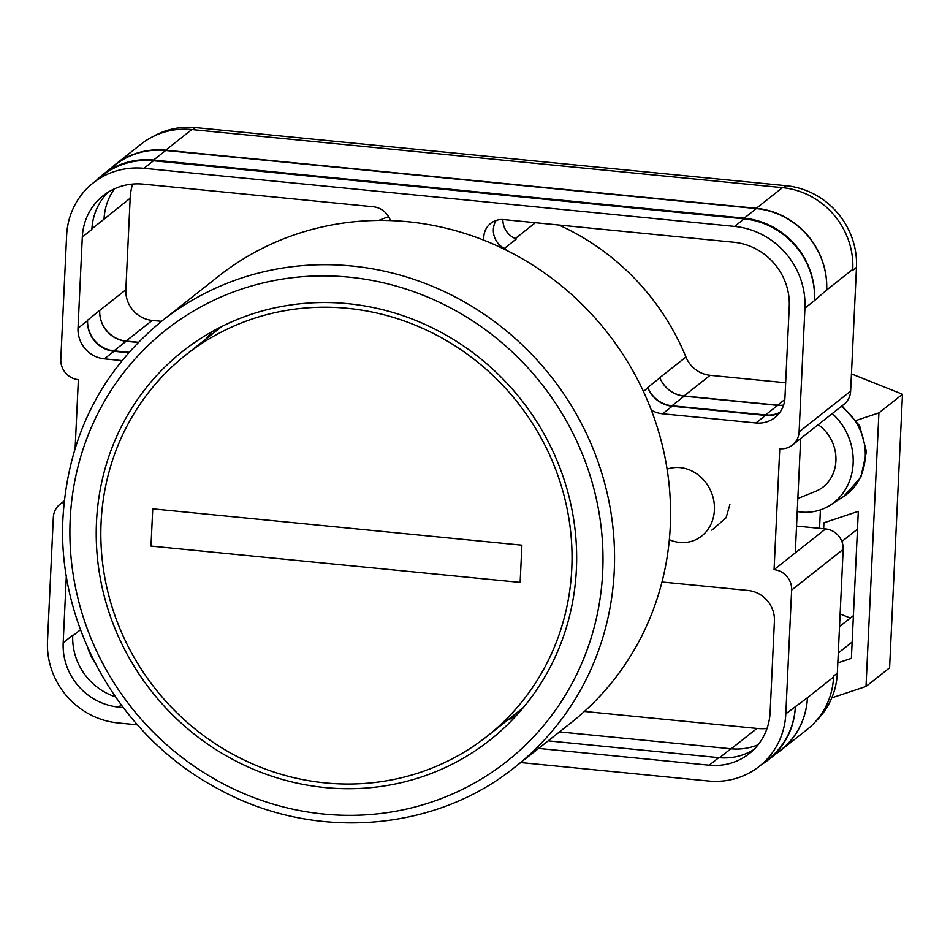 <?xml version="1.0" encoding="UTF-8"?>
<svg xmlns="http://www.w3.org/2000/svg" width="950" height="950" viewBox="0 0 950 950"><rect width="100%" height="100%" fill="white"/><g stroke="black" fill="none" stroke-linecap="round" stroke-linejoin="round"><path stroke-width="1.43" d="M711.835 530.171L726.049 517.821L729.897 504.545M796.551 526.062L825.597 528.924A19.059 18.109 51.7 0 1 843.184 549.349L791.647 590.081L785.816 713.842A76.237 72.426 -128.3 0 1 759.252 766.377A76.237 72.426 -128.3 0 1 708.474 781.007L520.719 762.541M815.908 721.169A76.237 72.426 51.7 0 0 837.342 673.111L843.184 549.349M153.401 136.384A76.237 72.426 51.7 0 1 195.51 127.585L192.909 129.651M825.597 528.924L774.072 569.656L779.772 448.697A19.059 18.109 -128.3 0 0 792.466 445.039L844.004 404.308A19.059 18.109 51.7 0 0 850.642 391.162L856.484 267.413A76.237 72.426 51.7 0 0 786.161 185.713L195.51 127.585M795.293 552.888L800.684 438.544M75.145 448.139L78.375 379.679A19.059 18.109 -128.3 0 1 60.8 359.254L66.631 235.493A76.237 72.426 -128.3 0 1 93.195 182.946A76.237 72.426 -128.3 0 1 143.972 168.316L734.623 226.433A76.237 72.426 -128.3 0 1 804.947 308.144L799.104 431.894A19.059 18.109 -128.3 0 1 792.466 445.039M651.367 410.21A28.583 27.158 -128.3 0 0 662.625 413.796L755.951 422.976A28.583 27.158 -128.3 0 0 774.998 417.489A28.583 27.158 -128.3 0 0 784.949 397.789L789.26 306.601A60.028 57.036 -128.3 0 0 733.875 242.262L503.832 219.616A19.748 18.762 -128.3 0 0 490.675 223.404A19.748 18.762 -128.3 0 0 483.918 240.219M661.996 581.994L748.054 590.461A28.583 27.158 -128.3 0 1 774.428 621.11L770.129 712.298A60.028 57.036 -128.3 0 1 749.206 753.671A60.028 57.036 -128.3 0 1 709.222 765.189L538.602 748.41M390.438 220.602A19.748 18.762 -128.3 0 0 373.279 206.779L143.224 184.134A60.028 57.036 -128.3 0 0 103.241 195.664A60.028 57.036 -128.3 0 0 82.317 237.037L78.019 328.225A28.583 27.158 -128.3 0 0 104.393 358.863L121.933 360.596M115.389 696.813A60.028 57.036 -128.3 0 1 72.746 635.182L63.187 642.734A60.028 57.036 -128.3 0 0 118.572 707.073L123.179 707.524M63.187 642.734L66.346 575.771M64.149 501.861A19.059 18.109 -128.3 0 0 59.981 504.296A19.059 18.109 -128.3 0 0 53.331 517.429L47.5 641.191A76.237 72.426 -128.3 0 0 117.824 722.891L137.417 724.826M791.647 590.081A19.059 18.109 -128.3 0 0 774.072 569.656M110.711 168.423A76.237 72.426 51.7 0 1 114.926 164.813L141.039 144.174A76.237 72.426 51.7 0 1 191.829 129.544L165.704 150.183L756.354 208.299A76.237 72.426 51.7 0 1 826.678 289.999L814.506 300.58A76.237 72.426 -128.3 0 0 744.182 218.88L734.623 226.433M856.484 267.413L852.744 270.358L852.791 269.361A76.237 72.426 51.7 0 0 782.479 187.661L191.829 129.544M833.566 677.053L807.453 697.692A76.237 72.426 51.7 0 1 780.888 750.239L807.001 729.6A76.237 72.426 51.7 0 0 833.566 677.053L833.613 676.056L837.342 673.111M161.5 321.338L152.226 320.423A28.583 27.158 51.7 0 1 125.851 289.786L130.174 198.253L104.037 219.201A60.028 57.036 51.7 0 1 114.475 188.812M758.148 744.729A60.028 57.036 51.7 0 1 730.871 748.754L719.542 757.708M559.491 731.892L730.871 748.754M95.095 663.053A60.028 57.036 51.7 0 1 87.614 647.389M504.355 248.449L516.325 238.984A19.748 18.762 51.7 0 1 502.883 219.545M108.229 192.149A60.028 57.036 -128.3 0 0 91.877 229.484L82.317 237.037M548.162 740.846L718.782 757.637A60.028 57.036 -128.3 0 0 753.778 749.621M744.182 218.88L153.532 160.764A76.237 72.426 -128.3 0 0 102.754 175.394L93.195 182.946M807.453 697.692L785.816 713.842M759.252 766.377L768.811 758.824A76.237 72.426 -128.3 0 0 795.376 706.278M496.126 220.471A19.748 18.762 -128.3 0 0 506.588 249.458L505.899 250.004M378.777 220.447A237.274 225.435 51.7 0 1 388.645 216.683M128.559 352.747L113.952 351.31L104.393 358.863M128.939 352.319L113.976 350.847A28.583 27.158 51.7 0 1 87.602 320.209L87.578 320.673A28.583 27.158 -128.3 0 0 113.952 351.31M138.296 342.261L126.112 341.062A28.583 27.158 51.7 0 1 99.738 310.424L87.602 320.209M558.861 225.031A237.274 225.435 51.7 0 1 685.936 357.034A28.583 27.158 51.7 0 0 710.149 375.321L684.024 395.96A28.583 27.158 51.7 0 1 659.811 377.673A237.274 225.435 51.7 0 1 659.894 377.851A28.583 27.158 51.7 0 0 684.119 396.174L671.994 405.757A28.583 27.158 51.7 0 1 647.769 387.446A237.274 225.435 -128.3 0 1 647.936 387.873A28.583 27.158 -128.3 0 0 672.184 406.232L765.51 415.423A28.583 27.158 -128.3 0 0 779.321 413.143M96.425 180.405A76.237 72.426 51.7 0 1 102.79 174.693L114.914 165.11A76.237 72.426 51.7 0 1 165.692 150.48L756.342 208.596L744.218 218.179A76.237 72.426 51.7 0 1 814.542 299.879M744.218 218.179L153.567 160.063A76.237 72.426 51.7 0 0 102.79 174.693M795.34 706.978A76.237 72.426 51.7 0 1 768.776 759.525A76.237 72.426 51.7 0 1 761.758 764.406M756.342 208.596A76.237 72.426 51.7 0 1 826.666 290.296M138.118 342.451L126.101 341.264A28.583 27.158 51.7 0 1 99.726 310.626M671.994 405.757L765.534 414.96A28.583 27.158 51.7 0 0 779.855 412.442M684.119 396.174L777.658 405.377L765.534 414.96M783.536 405.317A28.583 27.158 51.7 0 1 777.658 405.377M807.464 697.395A76.237 72.426 51.7 0 1 780.9 749.942L768.776 759.525M114.926 164.813A76.237 72.426 51.7 0 1 165.704 150.183M783.607 405.116A28.583 27.158 51.7 0 1 777.67 405.175L684.024 395.96M780.888 750.239A76.237 72.426 51.7 0 1 776.399 753.504M130.174 198.253A60.028 57.036 51.7 0 1 132.62 184.074M584.428 711.431L756.972 728.413L731.191 748.79M767.006 728.519A60.028 57.036 51.7 0 1 756.972 728.413M710.149 375.321L785.662 382.755M669.346 539.683A38.119 33.879 -112 0 0 684.819 542.509A38.119 33.879 -112 0 0 694.236 540.372A38.119 33.879 -112 0 0 714.424 509.996A38.119 33.879 -112 0 0 675.117 467.543A38.119 33.879 -112 0 0 667.114 469.146M832.271 413.582A57.178 50.813 68 0 1 830.561 504.961A57.178 50.813 68 0 1 808.747 512.181A57.178 50.813 68 0 1 797.24 511.527M818.188 424.709A38.119 33.879 68 0 1 835.941 460.501A38.119 33.879 68 0 1 815.741 491.293L797.857 498.512M850.345 618.034L840.133 613.961M856.377 420.399L878.916 412.894L902.5 394.262L851.461 373.896M902.5 394.262L889.604 667.826L866.02 686.458L831.808 697.846M820.42 509.877L819.553 528.331M878.916 412.894L866.02 686.458M837.829 662.874L851.39 658.362L858.325 511.338L823.935 522.785L823.662 528.734M839.539 626.584L853.409 615.624M841.89 541.488L857.482 529.162M852.162 642.022L838.292 652.982M96.496 522.013A247.76 235.398 -128.3 0 0 229.318 757.53A247.76 235.398 -128.3 0 0 490.069 740.002A247.76 235.398 -128.3 0 0 576.401 569.228A247.76 235.398 -128.3 0 0 443.567 333.711A247.76 235.398 -128.3 0 0 182.816 351.239A247.76 235.398 -128.3 0 0 96.496 522.013M507.039 720.516A247.76 235.398 -128.3 0 0 516.278 715.635M670.273 526.621A284.442 270.251 -128.3 0 0 517.774 256.227A284.442 270.251 -128.3 0 0 218.417 276.355L162.402 320.613A284.442 270.251 51.7 0 1 461.759 300.497A284.442 270.251 51.7 0 1 614.258 570.879A284.442 270.251 51.7 0 1 515.149 766.935L571.164 722.665A284.442 270.251 -128.3 0 0 670.273 526.621M212.574 331.372A247.76 235.398 -128.3 0 0 205.699 339.233M101.104 522.464A242.986 230.874 51.7 0 1 185.773 354.979A242.986 230.874 51.7 0 1 441.512 337.784A242.986 230.874 51.7 0 1 571.781 568.777A242.986 230.874 51.7 0 1 487.113 736.262A242.986 230.874 51.7 0 1 231.384 753.457A242.986 230.874 51.7 0 1 101.104 522.464M520.149 582.398L521.906 545.169L152.748 508.844L150.991 546.072L520.149 582.398L150.991 546.072L152.748 508.844M153.532 160.764L143.972 168.316M814.506 300.58L804.947 308.144M850.642 391.162L799.104 431.894M852.791 269.361L826.678 289.999M121.244 704.959L118.572 707.073M80.489 629.743L72.722 635.883M87.578 320.673L78.019 328.225M125.851 289.786L99.738 310.424M104.037 219.201L91.924 228.772M718.782 757.637L709.222 765.189M647.936 387.873L643.435 391.436M672.184 406.232L662.625 413.796M659.894 377.851L647.769 387.446M685.936 357.034L659.811 377.673M535.384 222.727L515.316 238.581M765.51 415.423L755.951 422.976M165.692 150.48L153.567 160.063M126.101 341.264L113.976 350.847M782.479 187.661L756.354 208.299M152.226 320.423L126.112 341.062M784.819 399.522L777.67 405.175M786.161 185.713L783.548 187.768M842.033 405.852L859.619 425.754L866.471 451.582L860.878 477.209L843.885 496.327A54.114 48.094 -112 0 0 841.296 406.446M602.704 571.817A274.918 261.202 -128.3 0 0 349.101 277.174A274.918 261.202 -128.3 0 0 70.193 519.424A274.918 261.202 -128.3 0 0 323.784 814.067A274.918 261.202 -128.3 0 0 602.704 571.817M64.244 500.923L59.981 504.296M843.885 496.327L830.561 504.961M162.402 320.613C101.329 370.726 68.198 436.228 63.009 517.133C56.608 625.516 120.056 736.962 217.36 788.381C312.218 841.332 434.067 832.639 515.149 766.935M185.773 354.979L221.813 326.491M487.113 736.262L523.165 707.774"/></g></svg>
